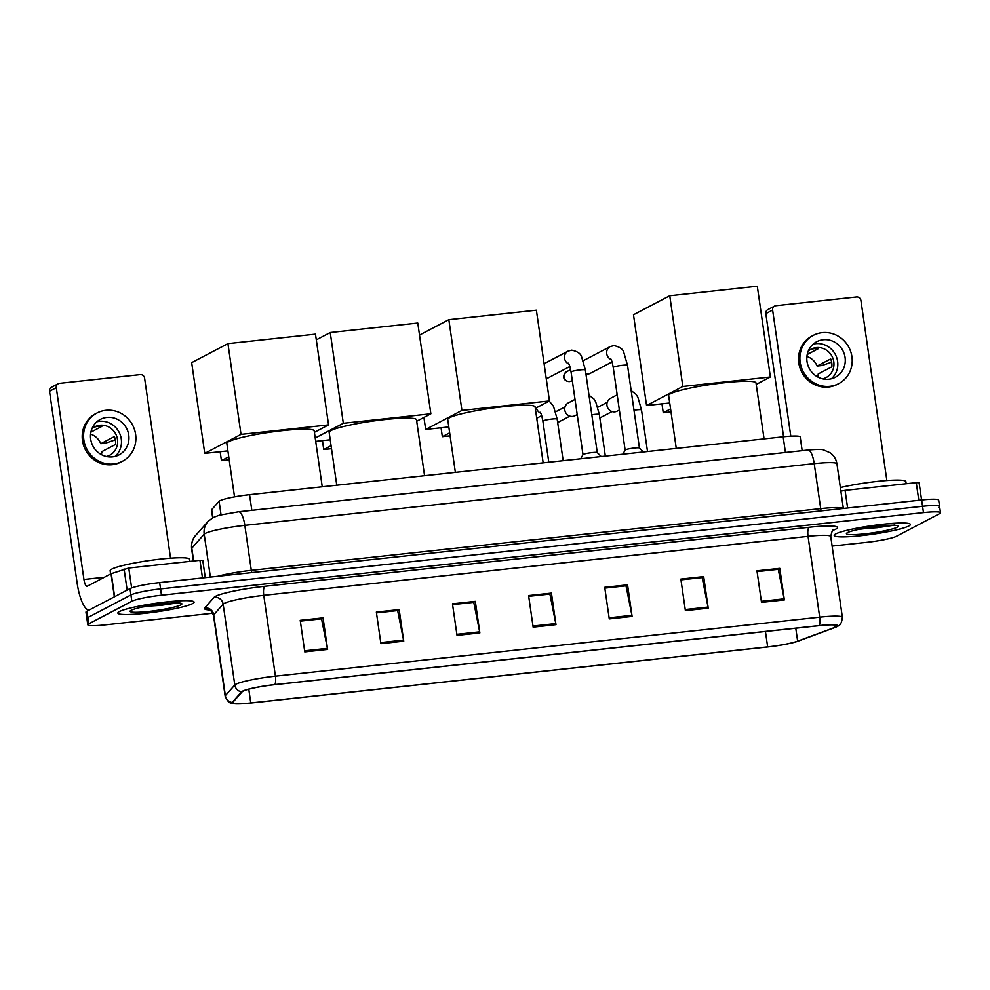<?xml version="1.0" encoding="UTF-8"?>
<svg xmlns="http://www.w3.org/2000/svg" width="990" height="990" viewBox="0 0 990 990"><rect width="100%" height="100%" fill="white"/><g stroke="black" fill="none" stroke-linecap="round" stroke-linejoin="round"><path stroke-width="1.49" d="M212.664 517.782L211.551 510.011A24.069 2.685 -8.2 0 1 211.699 509.64L219.099 501.299A24.069 2.685 -8.2 0 1 219.929 500.717A24.069 2.685 -8.2 0 1 249.567 494.678L783.164 436.825A24.069 2.685 -8.2 0 1 800.192 436.961L802.172 450.685M938.607 507.387A24.069 2.685 171.8 0 0 939.584 506.435L938.681 500.123A24.069 2.685 171.8 0 0 921.653 499.987L159.662 582.59A24.069 2.685 171.8 0 0 130.024 588.629L86.959 611.214A24.069 2.685 171.8 0 0 85.969 612.167L86.885 618.49A24.069 2.685 171.8 0 1 87.875 617.525A24.069 2.685 171.8 0 0 86.885 618.49L87.788 624.801A24.069 2.685 171.8 0 0 104.816 624.925L212.887 613.218M832.132 546.084L866.819 542.322A24.069 2.685 171.8 0 0 896.445 536.283L939.51 513.711A24.069 2.685 171.8 0 0 940.5 512.746A24.069 2.685 171.8 0 0 923.472 512.61L161.481 595.225A24.069 2.685 171.8 0 0 131.843 601.264L130.928 594.953L87.875 617.525L130.928 594.953A24.069 2.685 171.8 0 1 160.566 588.914A24.069 2.685 171.8 0 0 130.928 594.953L130.024 588.629M923.472 512.61L922.569 506.298L160.566 588.914L922.569 506.298A24.069 2.685 171.8 0 1 939.584 506.435A24.069 2.685 171.8 0 0 922.569 506.298L921.653 499.987M119.444 611.56A38.511 4.294 171.8 0 0 117.872 613.095A38.511 4.294 171.8 0 0 150.789 612.637A38.511 4.294 171.8 0 0 192.53 603.64A38.511 4.294 171.8 0 0 194.102 602.106A38.511 4.294 171.8 0 0 161.184 602.564A38.511 4.294 171.8 0 0 119.444 611.56A38.511 4.294 171.8 0 0 117.872 613.095A38.511 4.294 171.8 0 0 150.789 612.637A38.511 4.294 171.8 0 0 192.53 603.64A38.511 4.294 171.8 0 0 194.102 602.106A38.511 4.294 171.8 0 0 161.184 602.564A38.511 4.294 171.8 0 0 119.444 611.56M835.77 533.907A38.511 4.294 171.8 0 0 834.186 535.442A38.511 4.294 171.8 0 0 867.116 534.984A38.511 4.294 171.8 0 0 908.845 525.987A38.511 4.294 171.8 0 0 910.429 524.452A38.511 4.294 171.8 0 0 877.499 524.91A38.511 4.294 171.8 0 0 835.77 533.907A38.511 4.294 171.8 0 0 834.186 535.442A38.511 4.294 171.8 0 0 867.116 534.984A38.511 4.294 171.8 0 0 908.845 525.987A38.511 4.294 171.8 0 0 910.429 524.452A38.511 4.294 171.8 0 0 877.499 524.91A38.511 4.294 171.8 0 0 835.77 533.907M243.082 691.144A25.678 2.859 -8.2 0 1 274.688 684.696L818.977 625.692A25.678 2.859 -8.2 0 1 837.132 625.829A25.678 2.859 -8.2 0 1 834.446 627.549L797.643 641.161A25.678 2.859 -8.2 0 1 767.658 646.903L250.755 702.937A25.678 2.859 -8.2 0 1 232.601 702.801A25.678 2.859 -8.2 0 1 232.761 702.393L242.191 691.763A25.678 2.859 -8.2 0 1 243.082 691.144M242.476 691.206A26.322 2.933 171.8 0 0 241.56 691.837L232.13 702.479A26.322 2.933 171.8 0 0 234.123 703.717A26.322 2.933 171.8 0 0 250.581 703.036L767.485 647.002A26.322 2.933 171.8 0 0 798.212 641.112L835.015 627.499A26.322 2.933 171.8 0 0 835.931 627.14A26.322 2.933 171.8 0 0 819.151 625.593L274.874 684.597A26.322 2.933 171.8 0 0 242.476 691.206M757.078 571.626L778.264 569.324L784.167 598.826A6.423 1.918 83.8 0 1 784.352 599.915L779.798 568.347L756.966 570.822L761.52 602.39L784.352 599.915M757.078 571.564L777.991 569.3L779.798 568.347M680.959 579.88L702.145 577.578L708.048 607.08A6.423 1.918 83.8 0 1 708.234 608.169L703.68 576.601L680.848 579.076L685.389 610.644L708.234 608.169M680.947 579.818L701.861 577.554L703.68 576.601M604.828 588.122L626.014 585.832L631.917 615.335A6.423 1.918 83.8 0 1 632.103 616.423L627.561 584.855L604.717 587.33L609.271 618.899L632.103 616.423M604.828 588.072L625.742 585.795L627.561 584.855M300.341 621.138L321.527 618.837L327.43 648.351A6.423 1.918 83.8 0 1 327.616 649.428L323.062 617.859L300.23 620.334L304.772 651.903L327.616 649.428M300.329 621.077L321.243 618.812L323.062 617.859M376.46 612.884L397.646 610.582L403.549 640.097A6.423 1.918 83.8 0 1 403.734 641.173L399.18 609.605L376.349 612.08L380.903 643.649L403.734 641.173M376.46 612.822L397.374 610.558L399.18 609.605M452.591 604.63L473.764 602.341L479.667 631.843A6.423 1.918 83.8 0 1 479.853 632.919L475.311 601.351L452.467 603.826L457.021 635.394L479.853 632.919M452.579 604.568L473.492 602.304L475.311 601.351M551.43 593.109L549.623 594.05L528.697 596.327L549.896 594.087L555.798 623.589A6.423 1.918 83.8 0 1 555.984 624.665L551.43 593.109L528.598 595.584L533.14 627.153L555.984 624.665M131.843 601.264L88.778 623.836A24.069 2.685 171.8 0 0 87.788 624.801M189.857 561.404L189.548 559.263A40.12 4.467 171.8 0 0 155.257 559.734A40.12 4.467 171.8 0 0 111.783 569.114A40.12 4.467 171.8 0 0 110.138 570.71L110.608 573.977M142.424 607.019L178.064 602.7M131.175 610.286A26.161 2.921 171.8 0 0 130.21 610.979A26.161 2.921 171.8 0 0 151.025 611.201A26.161 2.921 171.8 0 0 180.799 604.915A26.161 2.921 171.8 0 0 181.665 603.566A26.161 2.921 171.8 0 0 158.066 604.37A26.161 2.921 171.8 0 0 131.175 610.286M167.36 603.331L158.19 604.358M177.643 602.91L160.838 605.36L146.136 606.276M202.48 577.95L199.943 560.303L128.762 568.025L131.633 587.949M88.927 610.187A32.088 9.591 83.8 0 1 77.133 583.048L49.5 391.273A4.01 3.799 -117.7 0 1 51.443 387.3L58.237 383.736A4.01 3.799 62.3 0 0 56.294 387.709L83.94 579.484A8.019 2.401 -96.2 0 0 87.07 586.266A8.019 2.401 -96.2 0 0 87.343 586.179L111.041 573.755L128.762 568.025M170.552 558.187L144.602 378.131A4.01 3.799 62.3 0 0 140.233 374.604L59.536 383.34A4.01 3.799 62.3 0 0 58.237 383.736M199.943 560.303L202.752 560.389M106.883 417.409A20.06 19.008 62.3 0 0 100.411 419.364A20.06 19.008 62.3 0 0 91.501 442.666A20.06 19.008 62.3 0 0 112.563 456.86A20.06 19.008 62.3 0 0 119.035 454.893A20.06 19.008 62.3 0 0 127.945 431.603A20.06 19.008 62.3 0 0 106.883 417.409M115.063 456.415A20.06 19.008 62.3 0 0 119.666 433.422A20.06 19.008 62.3 0 0 99.408 421.319A20.06 19.008 62.3 0 0 96.909 421.777M90.907 432.147L101.809 426.43A16.05 15.209 -117.7 0 0 97.936 426.344A16.05 15.209 -117.7 0 0 94.199 427.259L93.431 427.655M106.413 456.501A16.05 15.209 62.3 0 0 109.704 455.264A16.05 15.209 62.3 0 0 116.82 436.627A16.05 15.209 62.3 0 0 99.978 425.267A16.05 15.209 62.3 0 0 94.792 426.839A16.05 15.209 62.3 0 0 91.909 428.843M97.057 412.979L95.696 413.684A27.274 25.851 62.3 0 0 83.581 445.376A27.274 25.851 62.3 0 0 112.229 464.681A27.274 25.851 62.3 0 0 121.04 462.008L122.389 461.291A27.274 25.851 62.3 0 0 134.516 429.611A27.274 25.851 62.3 0 0 105.856 410.305A27.274 25.851 62.3 0 0 97.057 412.979A27.274 25.851 62.3 0 0 84.942 444.659A27.274 25.851 62.3 0 0 113.59 463.964A27.274 25.851 62.3 0 0 122.389 461.291M101.326 454.583A16.05 15.209 62.3 0 0 101.921 451.601L115.521 444.473A16.05 15.209 -117.7 0 0 114.382 436.578L100.782 443.706L105.46 443.198L115.335 439.845M100.782 443.706A16.05 15.209 62.3 0 0 90.597 434.127M322.245 486.795L314.189 430.823A44.129 4.925 171.8 0 0 276.458 431.355A44.129 4.925 171.8 0 0 228.641 441.664A44.129 4.925 171.8 0 0 226.821 443.421L234.531 496.869M227.898 450.883L204.744 453.395L191.676 362.637L227.935 343.629L315.476 334.137L328.556 424.896L314.399 432.321M328.556 424.896L241.016 434.387L227.935 343.629M204.744 453.395L241.016 434.387M228.752 456.798L221.438 460.635L229.185 459.793M220.151 451.725L221.438 460.635M424.562 475.707L416.493 419.735A44.129 4.925 171.8 0 0 378.762 420.267A44.129 4.925 171.8 0 0 330.945 430.576A44.129 4.925 171.8 0 0 329.138 432.321L336.761 485.224M316.305 339.842L330.239 332.529L417.78 323.037L430.86 413.795L416.703 421.22M330.214 439.795L315.699 441.367M430.86 413.795L343.32 423.287L330.239 332.529M315.216 438.025L343.32 423.287M331.068 445.71L323.742 449.547L331.502 448.705M322.455 440.637L323.742 449.547M543.163 462.85L535.095 406.878A44.129 4.925 171.8 0 0 497.364 407.41A44.129 4.925 171.8 0 0 449.547 417.718A44.129 4.925 171.8 0 0 447.74 419.475L455.363 472.366M419.512 335.053L448.841 319.671L536.382 310.179L549.462 400.938L535.305 408.363M448.817 426.938L425.663 429.45L423.93 417.433M549.462 400.938L461.922 410.429L448.841 319.671M425.663 429.45L461.922 410.429M449.67 432.853L442.344 436.689L450.091 435.848M441.057 427.779L442.344 436.689M764.07 438.892L756.001 382.932A44.129 4.925 171.8 0 0 718.282 383.452A44.129 4.925 171.8 0 0 670.453 393.76A44.129 4.925 171.8 0 0 668.646 395.517L676.269 448.421M669.723 402.992L646.569 405.504L633.489 314.746L669.76 295.725L757.301 286.234L770.381 376.992L756.224 384.417M770.381 376.992L682.828 386.484L669.76 295.725M646.569 405.504L682.828 386.484M670.577 408.907L663.251 412.743L671.01 411.902M661.976 403.833L663.251 412.743M580.697 458.778L582.986 454.633L571.057 371.993A7.227 0.804 171.8 0 1 571.354 371.708A7.227 0.804 171.8 0 1 580.672 369.852A7.227 0.804 171.8 0 1 585.35 369.926L597.267 452.603A7.227 0.804 171.8 0 0 597.23 452.579A7.227 0.804 171.8 0 0 590.795 452.764A7.227 0.804 171.8 0 0 583.271 454.41A7.227 0.804 171.8 0 0 582.986 454.633A7.227 0.804 171.8 0 0 582.974 454.695M569.869 366.51L548.138 377.895A7.227 6.843 -117.7 0 1 546.232 378.551M639.441 448.074A7.227 0.804 171.8 0 0 639.404 448A7.227 0.804 171.8 0 0 632.969 448.198A7.227 0.804 171.8 0 0 625.445 449.844A7.227 0.804 171.8 0 0 625.16 450.054A7.227 0.804 171.8 0 0 625.148 450.128M612.043 361.932L590.312 373.329A7.227 6.843 -117.7 0 1 585.932 373.948M583.197 360.768A7.227 6.843 -117.7 0 1 583.605 360.533L610.211 346.587L613.899 345.597C619.827 346.871 623.143 349.223 623.873 352.663L627.524 365.36A7.227 0.804 171.8 0 0 622.846 365.273A7.227 0.804 171.8 0 0 613.528 367.129A7.227 0.804 171.8 0 0 613.231 367.414C611.449 358.071 610.805 359.382 610.657 358.615M577.195 414.562L575.004 415.701A7.227 6.843 -117.7 0 1 564.795 410.058A7.227 6.843 -117.7 0 1 568.297 402.918L575.004 399.403M619.356 409.984L617.178 411.135A7.227 6.843 -117.7 0 1 606.969 405.479A7.227 6.843 -117.7 0 1 610.471 398.339L617.178 394.824M918.807 500.296L916.257 482.65L845.089 490.372L847.626 508.019M783.573 436.788L765.827 313.62A4.01 3.799 -117.7 0 1 767.77 309.647L774.564 306.083A4.01 3.799 62.3 0 0 772.621 310.056L790.8 436.182M886.867 480.534L860.929 300.477A4.01 3.799 62.3 0 0 856.548 296.938L775.863 305.687A4.01 3.799 62.3 0 0 774.564 306.083M840.869 491.114L845.089 490.372M916.257 482.65L919.079 482.736M823.21 339.743A20.06 19.008 62.3 0 0 816.738 341.711A20.06 19.008 62.3 0 0 807.828 365.013A20.06 19.008 62.3 0 0 828.89 379.207A20.06 19.008 62.3 0 0 835.362 377.239A20.06 19.008 62.3 0 0 844.272 353.95A20.06 19.008 62.3 0 0 823.21 339.743M831.39 378.762A20.06 19.008 62.3 0 0 835.993 355.769A20.06 19.008 62.3 0 0 815.723 343.666A20.06 19.008 62.3 0 0 813.223 344.124M807.234 354.494L818.136 348.777A16.05 15.209 -117.7 0 0 814.25 348.69A16.05 15.209 -117.7 0 0 810.525 349.606L809.758 350.002M822.74 378.848A16.05 15.209 62.3 0 0 826.019 377.611A16.05 15.209 62.3 0 0 833.147 358.974A16.05 15.209 62.3 0 0 816.292 347.614A16.05 15.209 62.3 0 0 811.119 349.185A16.05 15.209 62.3 0 0 808.236 351.178M813.384 335.313L812.023 336.031A27.274 25.851 62.3 0 0 799.908 367.723A27.274 25.851 62.3 0 0 828.556 387.028A27.274 25.851 62.3 0 0 837.354 384.355L838.716 383.637A27.274 25.851 62.3 0 0 850.831 351.957A27.274 25.851 62.3 0 0 822.183 332.652A27.274 25.851 62.3 0 0 813.384 335.313A27.274 25.851 62.3 0 0 801.269 367.005A27.274 25.851 62.3 0 0 829.917 386.31A27.274 25.851 62.3 0 0 838.716 383.637M817.641 376.93A16.05 15.209 62.3 0 0 818.235 373.948L831.835 366.82A16.05 15.209 -117.7 0 0 830.697 358.925L817.109 366.053L821.787 365.545L831.649 362.192M817.109 366.053A16.05 15.209 62.3 0 0 806.924 356.474M906.184 483.751L905.875 481.61A40.12 4.467 171.8 0 0 882.486 480.893A40.12 4.467 171.8 0 0 840.349 487.575M858.738 529.365L894.391 525.047M847.49 532.632A26.161 2.921 171.8 0 0 846.537 533.325A26.161 2.921 171.8 0 0 867.339 533.548A26.161 2.921 171.8 0 0 897.126 527.262A26.161 2.921 171.8 0 0 897.992 525.913A26.161 2.921 171.8 0 0 874.393 526.717A26.161 2.921 171.8 0 0 847.49 532.632M883.686 525.678L874.504 526.705M893.97 525.257L877.152 527.707L862.463 528.623M221.03 514.763L219.099 501.299M251.819 510.345L249.567 494.678M212.862 517.671L211.699 509.64M785.429 452.504L783.164 436.825M251.881 572.591A4.01 1.2 83.8 0 1 251.312 570.351L820.71 508.625L814.226 463.642A16.05 4.801 -96.2 0 0 807.964 450.054C817.245 449.262 822.529 449.25 823.804 450.029L830.251 452.863C833.964 455.598 836.191 459.249 836.934 463.815A32.088 3.576 171.8 0 0 814.226 463.642L244.827 525.368A32.088 3.576 171.8 0 0 205.314 533.412A32.088 3.576 171.8 0 0 204.2 534.192L210.375 577.096M217.676 576.304A32.088 3.576 -8.2 0 1 251.312 570.351L244.827 525.368A16.05 4.801 -96.2 0 0 238.565 511.781L807.964 450.054M86.959 611.214L88.778 623.836M159.662 582.59L161.481 595.225M195.587 535.491A16.05 15.815 41.5 0 0 191.812 548.163A32.088 3.576 171.8 0 0 191.615 548.67C190.934 540.49 194.733 536.332 195.587 535.491L207.974 521.507A16.05 15.815 41.5 0 0 204.2 534.192L191.812 548.163L193.656 560.984M821.279 510.865A4.01 1.2 83.8 0 1 820.71 508.625A32.088 3.576 -8.2 0 1 843.232 508.489M209.942 610.013A40.12 4.467 -8.2 0 1 204.683 607.947L214.112 597.304A40.12 4.467 -8.2 0 1 264.899 586.278L809.177 527.274A8.019 2.401 -96.2 0 0 808.05 536.345L263.761 595.349A32.088 3.576 171.8 0 0 224.247 603.405A32.088 3.576 171.8 0 0 223.146 604.185L213.716 614.815A32.088 3.576 171.8 0 0 213.506 615.322C211.303 610.867 209.831 608.974 209.076 609.642M809.177 527.274A40.12 4.467 -8.2 0 1 835.907 529.081A40.12 4.467 -8.2 0 1 833.357 530.182L832.664 530.442M830.746 536.531A32.088 3.576 171.8 0 0 808.05 536.345L819.695 617.166A32.088 3.576 -8.2 0 1 842.391 617.339L830.746 536.531C832.008 531.036 832.899 528.808 833.394 529.823L833.32 529.873M234.123 703.717C231.87 702.64 229.049 705.165 225.151 696.131A32.088 3.576 -8.2 0 1 225.361 695.636L234.791 684.993A32.088 3.576 -8.2 0 1 235.892 684.226A32.088 3.576 -8.2 0 1 275.418 676.17A8.019 2.401 83.8 0 1 274.874 684.597M241.56 691.837A8.019 7.908 41.5 0 1 234.791 684.993L223.146 604.185A8.019 7.908 -138.5 0 0 214.112 597.304M204.683 607.947A8.019 7.908 -138.5 0 1 213.716 614.815L225.361 695.636A8.019 7.908 41.5 0 0 232.13 702.479M819.151 625.593A8.019 2.401 -96.2 0 0 819.695 617.166L275.418 676.17L263.761 595.349A8.019 2.401 -96.2 0 1 264.899 586.278M767.658 646.903L765.443 631.496M797.643 641.161L795.774 628.205M834.446 627.549L834.075 624.938M250.755 702.937L248.775 689.188M555.798 623.589L532.991 626.064M479.667 631.843L456.86 634.318M403.549 640.097L380.742 642.572M327.43 648.351L304.623 650.814M631.917 615.335L609.11 617.81M708.048 607.08L685.229 609.555M784.167 598.826L761.36 601.301M104.346 577.269L83.94 579.484M114.357 596.846L111.041 573.755M56.294 387.709L49.5 391.273M111.288 573.656L114.617 596.71M127.141 590.151L124.084 568.928M569.015 364.147A7.227 6.843 -117.7 0 1 568.037 351.153L571.725 350.163C577.653 351.438 580.969 353.801 581.712 357.229L585.35 369.926M569.708 381.496A5.21 4.938 -117.7 0 1 566.54 371.745C560.922 376.806 564.56 381.62 569.522 381.558A5.21 1.559 -96.2 0 0 569.708 381.496A5.21 4.938 -117.7 0 0 571.391 380.989L572.282 380.519M569.3 381.521A5.21 1.559 -96.2 0 0 569.522 381.558L571.391 380.989M611.177 359.568A7.227 6.843 -117.7 0 1 610.211 346.587M563.162 460.672L557.172 419.055A7.227 0.804 171.8 0 0 552.482 418.98A7.227 0.804 171.8 0 0 543.163 420.837A7.227 0.804 171.8 0 0 542.879 421.121C541.097 411.778 540.453 413.078 540.305 412.31M540.825 413.275A7.227 6.843 -117.7 0 1 536.419 407.781M605.336 456.105L599.346 414.488A7.227 0.804 171.8 0 0 594.656 414.402A7.227 0.804 171.8 0 0 591.81 414.761M647.51 451.539L641.508 409.91A7.227 0.804 171.8 0 0 636.83 409.835A7.227 0.804 171.8 0 0 633.984 410.194M772.621 310.056L765.827 313.62M207.974 521.507L213.085 517.56L219.31 515.221L238.565 511.781M191.615 548.67L193.384 561.021M836.934 463.815L843.369 508.476M835.931 627.14C837.849 625.457 841.215 627.066 842.391 617.339M940.5 512.746L939.584 506.435M225.151 696.131L213.506 615.322M202.777 560.328L205.276 577.653M571.057 371.993C569.275 362.649 568.631 363.961 568.495 363.182M597.23 452.579L601.252 456.551M568.037 351.153L544.104 363.714M639.441 448.037L627.524 365.36M639.404 448L643.426 451.972M625.136 450.091L613.231 367.414M625.16 450.054L622.871 454.2M566.54 371.745L570.648 369.604M541.691 415.627L536.729 418.238M557.172 419.055L553.521 406.358L549.252 401.049M548.794 462.231L542.879 421.121M557.667 422.532L569.881 416.134M599.346 414.488L595.695 401.779L593.913 398.921L588.988 395.208M555.625 411.828L565.043 406.89M599.841 417.966L612.055 411.555M641.508 409.91L637.869 397.213L636.087 394.342L631.162 390.629M597.799 407.249L607.204 402.324M919.104 482.675L921.591 500"/></g></svg>

